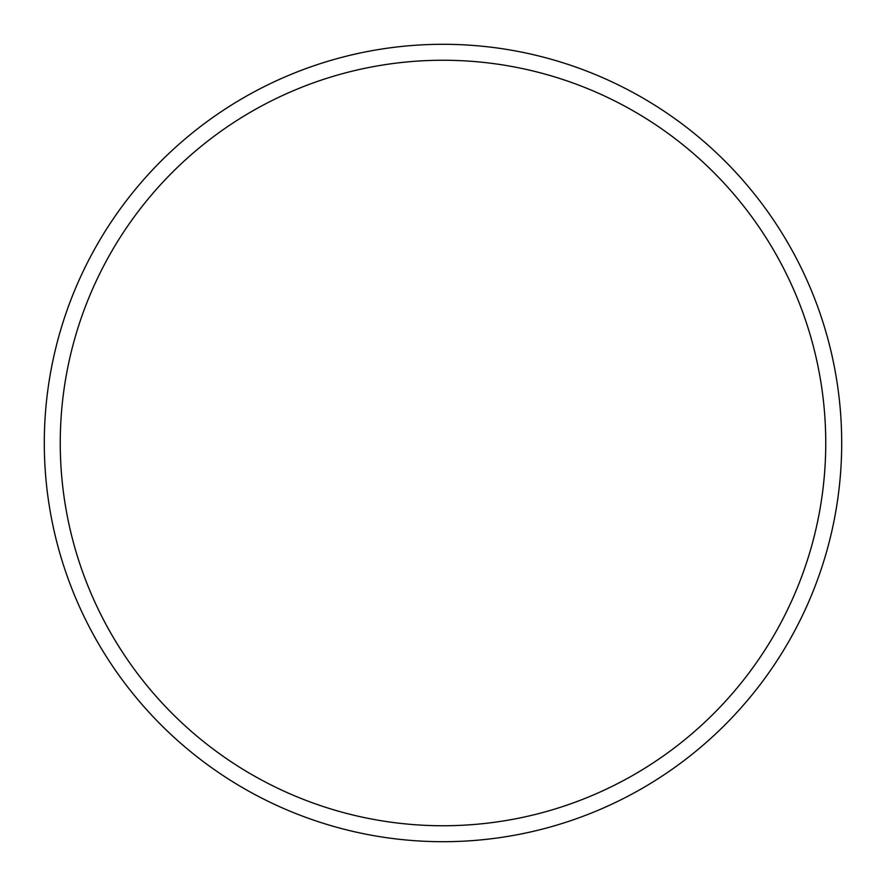 <?xml version="1.0" encoding="UTF-8"?>
<svg xmlns="http://www.w3.org/2000/svg" width="886" height="886" viewBox="0 0 886 886"><rect width="100%" height="100%" fill="white"/><g stroke="black" fill="none" stroke-linecap="round" stroke-linejoin="round"><path stroke-width="1.33" d="M841.7 443A398.7 398.7 0 0 0 443 44.3A398.7 398.7 0 0 0 44.3 443A398.7 398.7 0 0 0 443 841.7A398.7 398.7 0 0 0 841.7 443M825.752 443A382.752 382.752 0 0 0 443 60.248A382.752 382.752 0 0 0 60.248 443A382.752 382.752 0 0 0 443 825.752A382.752 382.752 0 0 0 825.752 443"/></g></svg>
